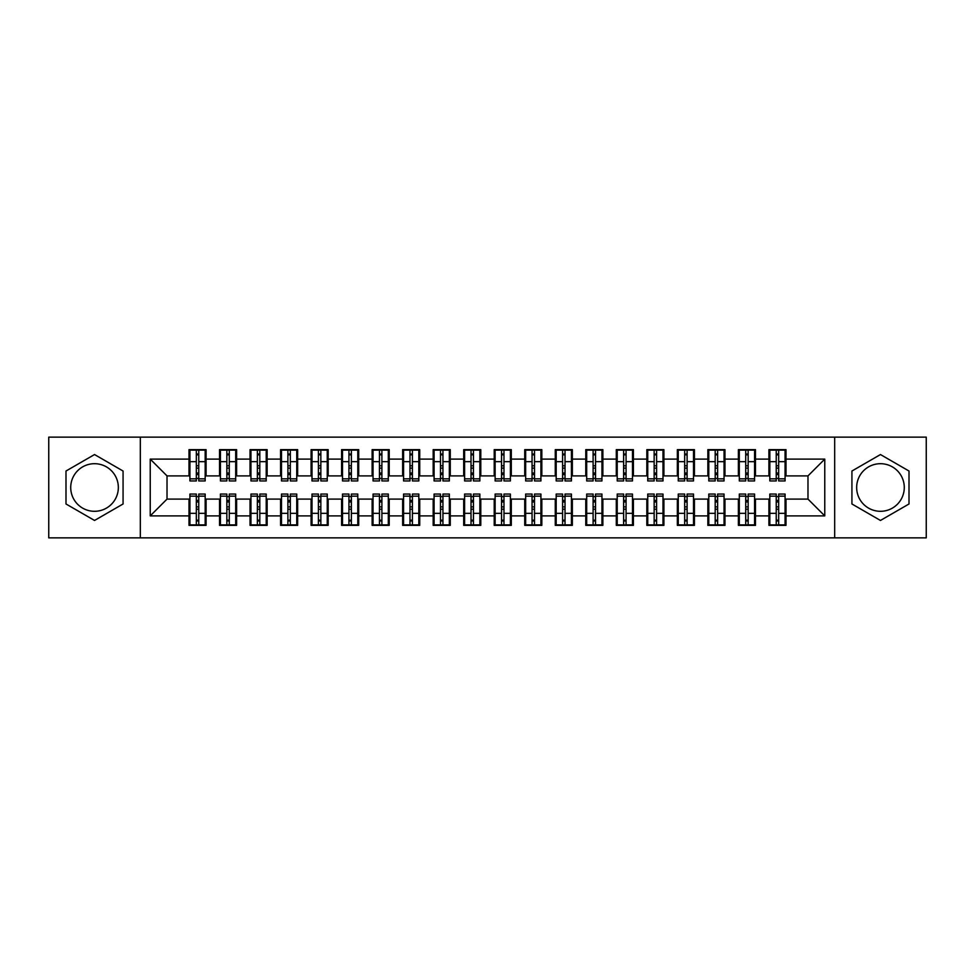 <?xml version="1.0" encoding="UTF-8"?>
<svg xmlns="http://www.w3.org/2000/svg" width="975" height="975" viewBox="0 0 975 975"><rect width="100%" height="100%" fill="white"/><g stroke="black" fill="none" stroke-linecap="round" stroke-linejoin="round"><path stroke-width="1.46" d="M880.462 463.698A23.802 23.802 0 0 0 856.659 487.5A23.802 23.802 0 0 0 880.462 511.302A23.802 23.802 0 0 0 904.276 487.5A23.802 23.802 0 0 0 880.462 463.698M94.538 511.302A23.802 23.802 0 0 1 70.724 487.5A23.802 23.802 0 0 1 94.538 463.698A23.802 23.802 0 0 1 118.341 487.5A23.802 23.802 0 0 1 94.538 511.302M834.685 537.859L926.25 537.859L926.25 437.141L834.685 437.141L834.685 537.859L140.315 537.859L140.315 437.141L48.75 437.141L48.75 537.859L140.315 537.859M776.234 468.122L778.672 468.122L776.234 468.122M778.672 506.878L776.234 506.878L778.672 506.878M745.717 468.122L748.154 468.122L745.717 468.122M748.154 506.878L745.717 506.878L748.154 506.878M715.187 468.122L717.637 468.122L715.187 468.122M717.637 506.878L715.187 506.878L717.637 506.878M684.669 468.122L687.107 468.122L684.669 468.122M687.107 506.878L684.669 506.878L687.107 506.878M654.152 468.122L656.589 468.122L654.152 468.122M656.589 506.878L654.152 506.878L656.589 506.878M623.622 468.122L626.072 468.122L623.622 468.122M626.072 506.878L623.622 506.878L626.072 506.878M593.105 468.122L595.542 468.122L593.105 468.122M595.542 506.878L593.105 506.878L595.542 506.878M562.587 468.122L565.025 468.122L562.587 468.122M565.025 506.878L562.587 506.878L565.025 506.878M532.058 468.122L534.507 468.122L532.058 468.122M534.507 506.878L532.058 506.878L534.507 506.878M501.54 468.122L503.977 468.122L501.54 468.122M503.977 506.878L501.54 506.878L503.977 506.878M471.023 468.122L473.46 468.122L471.023 468.122M473.46 506.878L471.023 506.878L473.46 506.878M440.493 468.122L442.942 468.122L440.493 468.122M442.942 506.878L440.493 506.878L442.942 506.878M409.975 468.122L412.413 468.122L409.975 468.122M412.413 506.878L409.975 506.878L412.413 506.878M379.458 468.122L381.895 468.122L379.458 468.122M381.895 506.878L379.458 506.878L381.895 506.878M348.928 468.122L351.378 468.122L348.928 468.122M351.378 506.878L348.928 506.878L351.378 506.878M318.411 468.122L320.848 468.122L318.411 468.122M320.848 506.878L318.411 506.878L320.848 506.878M287.893 468.122L290.331 468.122L287.893 468.122M290.331 506.878L287.893 506.878L290.331 506.878M257.363 468.122L259.813 468.122L257.363 468.122M259.813 506.878L257.363 506.878L259.813 506.878M226.846 468.122L229.283 468.122L226.846 468.122M229.283 506.878L226.846 506.878L229.283 506.878M834.685 437.141L140.315 437.141M189.918 475.898L167.017 475.898L150.235 459.115L150.235 515.885L188.992 515.885L188.992 525.342L206.091 525.342L206.091 515.885L219.521 515.885L219.521 525.342L236.608 525.342L236.608 515.885L250.039 515.885L250.039 525.342L267.138 525.342L267.138 515.885L280.568 515.885L280.568 525.342L297.655 525.342L297.655 515.885L311.086 515.885L311.086 525.342L328.173 525.342L328.173 515.885L341.603 515.885L341.603 525.342L358.702 525.342L358.702 515.885L372.133 515.885L372.133 525.342L389.22 525.342L389.22 515.885L402.651 515.885L402.651 525.342L419.737 525.342L419.737 515.885L433.168 515.885L433.168 525.342L450.267 525.342L450.267 515.885L463.698 515.885L463.698 525.342L480.785 525.342L480.785 515.885L494.215 515.885L494.215 525.342L511.302 525.342L511.302 515.885L524.733 515.885L524.733 525.342L541.832 525.342L541.832 515.885L555.263 515.885L555.263 525.342L572.349 525.342L572.349 515.885L585.78 515.885L585.78 525.342L602.867 525.342L602.867 515.885L616.298 515.885L616.298 525.342L633.397 525.342L633.397 515.885L646.827 515.885L646.827 525.342L663.914 525.342L663.914 515.885L677.345 515.885L677.345 525.342L694.432 525.342L694.432 515.885L707.862 515.885L707.862 525.342L724.961 525.342L724.961 515.885L738.392 515.885L738.392 525.342L755.479 525.342L755.479 515.885L768.909 515.885L768.909 525.342L786.008 525.342L786.008 499.102L807.983 499.102L807.983 475.898L785.082 475.898M150.235 459.115L188.992 459.115L188.992 475.898M807.983 475.898L824.765 459.115L786.008 459.115L786.008 449.658L768.909 449.658L768.909 459.115L755.479 459.115L755.479 449.658L738.392 449.658L738.392 459.115L724.961 459.115L724.961 449.658L707.862 449.658L707.862 459.115L694.432 459.115L694.432 449.658L677.345 449.658L677.345 459.115L663.914 459.115L663.914 449.658L646.827 449.658L646.827 459.115L633.397 459.115L633.397 449.658L616.298 449.658L616.298 459.115L602.867 459.115L602.867 449.658L585.78 449.658L585.78 459.115L572.349 459.115L572.349 449.658L555.263 449.658L555.263 459.115L541.832 459.115L541.832 449.658L524.733 449.658L524.733 459.115L511.302 459.115L511.302 449.658L494.215 449.658L494.215 459.115L480.785 459.115L480.785 449.658L463.698 449.658L463.698 459.115L450.267 459.115L450.267 449.658L433.168 449.658L433.168 459.115L419.737 459.115L419.737 449.658L402.651 449.658L402.651 459.115L389.22 459.115L389.22 449.658L372.133 449.658L372.133 459.115L358.702 459.115L358.702 449.658L341.603 449.658L341.603 459.115L328.173 459.115L328.173 449.658L311.086 449.658L311.086 459.115L297.655 459.115L297.655 449.658L280.568 449.658L280.568 459.115L267.138 459.115L267.138 449.658L250.039 449.658L250.039 459.115L236.608 459.115L236.608 449.658L219.521 449.658L219.521 459.115L206.091 459.115L206.091 449.658L188.992 449.658L188.992 459.115M824.765 459.115L824.765 515.885L786.008 515.885M755.479 515.885L755.479 499.102L769.823 499.102M768.909 515.885L768.909 499.102M786.008 459.115L786.008 475.898M724.961 515.885L724.961 499.102L739.306 499.102M738.392 515.885L738.392 499.102M768.909 459.115L768.909 475.898L754.565 475.898M755.479 459.115L755.479 475.898M694.432 515.885L694.432 499.102L708.788 499.102M707.862 515.885L707.862 499.102M738.392 459.115L738.392 475.898L724.047 475.898M724.961 459.115L724.961 475.898M663.914 515.885L663.914 499.102L678.259 499.102M677.345 515.885L677.345 499.102M707.862 459.115L707.862 475.898L693.517 475.898M694.432 459.115L694.432 475.898M633.397 515.885L633.397 499.102L647.741 499.102M646.827 515.885L646.827 499.102M677.345 459.115L677.345 475.898L663 475.898M663.914 459.115L663.914 475.898M602.867 515.885L602.867 499.102L617.212 499.102M616.298 515.885L616.298 499.102M646.827 459.115L646.827 475.898L632.483 475.898M633.397 459.115L633.397 475.898M572.349 515.885L572.349 499.102L586.694 499.102M585.78 515.885L585.78 499.102M616.298 459.115L616.298 475.898L601.953 475.898M602.867 459.115L602.867 475.898M541.832 515.885L541.832 499.102L556.177 499.102M555.263 515.885L555.263 499.102M585.78 459.115L585.78 475.898L571.435 475.898M572.349 459.115L572.349 475.898M511.302 515.885L511.302 499.102L525.647 499.102M524.733 515.885L524.733 499.102M555.263 459.115L555.263 475.898L540.918 475.898M541.832 459.115L541.832 475.898M480.785 515.885L480.785 499.102L495.129 499.102M494.215 515.885L494.215 499.102M524.733 459.115L524.733 475.898L510.388 475.898M511.302 459.115L511.302 475.898M450.267 515.885L450.267 499.102L464.612 499.102M463.698 515.885L463.698 499.102M494.215 459.115L494.215 475.898L479.871 475.898M480.785 459.115L480.785 475.898M419.737 515.885L419.737 499.102L434.082 499.102M433.168 515.885L433.168 499.102M463.698 459.115L463.698 475.898L449.353 475.898M450.267 459.115L450.267 475.898M389.22 515.885L389.22 499.102L403.565 499.102M402.651 515.885L402.651 499.102M433.168 459.115L433.168 475.898L418.823 475.898M419.737 459.115L419.737 475.898M358.702 515.885L358.702 499.102L373.047 499.102M372.133 515.885L372.133 499.102M402.651 459.115L402.651 475.898L388.306 475.898M389.22 459.115L389.22 475.898M328.173 515.885L328.173 499.102L342.518 499.102M341.603 515.885L341.603 499.102M372.133 459.115L372.133 475.898L357.788 475.898M358.702 459.115L358.702 475.898M297.655 515.885L297.655 499.102L312 499.102M311.086 515.885L311.086 499.102M341.603 459.115L341.603 475.898L327.259 475.898M328.173 459.115L328.173 475.898M267.138 515.885L267.138 499.102L281.483 499.102M280.568 515.885L280.568 499.102M311.086 459.115L311.086 475.898L296.741 475.898M297.655 459.115L297.655 475.898M236.608 515.885L236.608 499.102L250.953 499.102M250.039 515.885L250.039 499.102M280.568 459.115L280.568 475.898L266.212 475.898M267.138 459.115L267.138 475.898M206.091 515.885L206.091 499.102L220.435 499.102M219.521 515.885L219.521 499.102M250.039 459.115L250.039 475.898L235.694 475.898M236.608 459.115L236.608 475.898M196.328 468.122L198.766 468.122L196.328 468.122M198.766 506.878L196.328 506.878L198.766 506.878M150.235 515.885L167.017 499.102L189.918 499.102M188.992 515.885L188.992 499.102M219.521 459.115L219.521 475.898L205.177 475.898M206.091 459.115L206.091 475.898M123.069 471.023L94.538 454.545L65.995 471.023L65.995 503.977L94.538 520.455L123.069 503.977L123.069 471.023M851.931 471.023L851.931 503.977L880.462 520.455L909.005 503.977L909.005 471.023L880.462 454.545L851.931 471.023M167.017 475.898L167.017 499.102M769.823 475.898L768.909 475.898M739.306 475.898L738.392 475.898M708.788 475.898L707.862 475.898M678.259 475.898L677.345 475.898M647.741 475.898L646.827 475.898M617.212 475.898L616.298 475.898M586.694 475.898L585.78 475.898M556.177 475.898L555.263 475.898M525.647 475.898L524.733 475.898M495.129 475.898L494.215 475.898M464.612 475.898L463.698 475.898M434.082 475.898L433.168 475.898M403.565 475.898L402.651 475.898M373.047 475.898L372.133 475.898M342.518 475.898L341.603 475.898M312 475.898L311.086 475.898M281.483 475.898L280.568 475.898M250.953 475.898L250.039 475.898M220.435 475.898L219.521 475.898M205.177 499.102L206.091 499.102M235.694 499.102L236.608 499.102M266.212 499.102L267.138 499.102M296.741 499.102L297.655 499.102M327.259 499.102L328.173 499.102M357.788 499.102L358.702 499.102M388.306 499.102L389.22 499.102M418.823 499.102L419.737 499.102M449.353 499.102L450.267 499.102M479.871 499.102L480.785 499.102M510.388 499.102L511.302 499.102M540.918 499.102L541.832 499.102M571.435 499.102L572.349 499.102M601.953 499.102L602.867 499.102M632.483 499.102L633.397 499.102M663 499.102L663.914 499.102M693.517 499.102L694.432 499.102M724.047 499.102L724.961 499.102M754.565 499.102L755.479 499.102M785.082 499.102L786.008 499.102M824.765 515.885L807.983 499.102M189.918 449.962L205.177 449.962L189.918 449.962L189.918 480.943L196.328 480.943L196.328 450.072L205.177 450.121L205.177 480.943L198.766 480.943L198.766 450.121M196.328 454.045L198.766 454.045M196.328 478.372L198.766 478.372M198.766 474.545L196.328 474.545M196.328 473.046L198.766 473.046M206.091 464.149L205.177 464.149M206.091 468.122L205.177 468.122M189.918 464.149L188.992 464.149M189.918 468.122L188.992 468.122M205.177 525.038L189.918 525.038L205.177 525.038L205.177 494.057L198.766 494.057L198.766 524.928L189.918 524.879L189.918 494.057L196.328 494.057L196.328 524.879M198.766 520.955L196.328 520.955M198.766 496.628L196.328 496.628M196.328 500.455L198.766 500.455M198.766 501.954L196.328 501.954M188.992 510.851L189.918 510.851M188.992 506.878L189.918 506.878M205.177 510.851L206.091 510.851M205.177 506.878L206.091 506.878M220.435 449.962L235.694 449.962L220.435 449.962L220.435 480.943L226.846 480.943L226.846 450.072L235.694 450.121L235.694 480.943L229.283 480.943L229.283 450.121M226.846 454.045L229.283 454.045M226.846 478.372L229.283 478.372M229.283 474.545L226.846 474.545M226.846 473.046L229.283 473.046M236.608 464.149L235.694 464.149M236.608 468.122L235.694 468.122M220.435 464.149L219.521 464.149M220.435 468.122L219.521 468.122M250.953 449.962L266.212 449.962L250.953 449.962L250.953 480.943L257.363 480.943L257.363 450.072L266.212 450.121L266.212 480.943L259.813 480.943L259.813 450.121M257.363 454.045L259.813 454.045M257.363 478.372L259.813 478.372M259.813 474.545L257.363 474.545M257.363 473.046L259.813 473.046M267.138 464.149L266.212 464.149M267.138 468.122L266.212 468.122M250.953 464.149L250.039 464.149M250.953 468.122L250.039 468.122M281.483 449.962L296.741 449.962L281.483 449.962L281.483 480.943L287.893 480.943L287.893 450.072L296.741 450.121L296.741 480.943L290.331 480.943L290.331 450.121M287.893 454.045L290.331 454.045M287.893 478.372L290.331 478.372M290.331 474.545L287.893 474.545M287.893 473.046L290.331 473.046M297.655 464.149L296.741 464.149M297.655 468.122L296.741 468.122M281.483 464.149L280.568 464.149M281.483 468.122L280.568 468.122M312 449.962L327.259 449.962L312 449.962L312 480.943L318.411 480.943L318.411 450.072L327.259 450.121L327.259 480.943L320.848 480.943L320.848 450.121M318.411 454.045L320.848 454.045M318.411 478.372L320.848 478.372M320.848 474.545L318.411 474.545M318.411 473.046L320.848 473.046M328.173 464.149L327.259 464.149M328.173 468.122L327.259 468.122M312 464.149L311.086 464.149M312 468.122L311.086 468.122M235.694 525.038L220.435 525.038L235.694 525.038L235.694 494.057L229.283 494.057L229.283 524.928L220.435 524.879L220.435 494.057L226.846 494.057L226.846 524.879M229.283 520.955L226.846 520.955M229.283 496.628L226.846 496.628M226.846 500.455L229.283 500.455M229.283 501.954L226.846 501.954M219.521 510.851L220.435 510.851M219.521 506.878L220.435 506.878M235.694 510.851L236.608 510.851M235.694 506.878L236.608 506.878M266.212 525.038L250.953 525.038L266.212 525.038L266.212 494.057L259.813 494.057L259.813 524.928L250.953 524.879L250.953 494.057L257.363 494.057L257.363 524.879M259.813 520.955L257.363 520.955M259.813 496.628L257.363 496.628M257.363 500.455L259.813 500.455M259.813 501.954L257.363 501.954M250.039 510.851L250.953 510.851M250.039 506.878L250.953 506.878M266.212 510.851L267.138 510.851M266.212 506.878L267.138 506.878M296.741 525.038L281.483 525.038L296.741 525.038L296.741 494.057L290.331 494.057L290.331 524.928L281.483 524.879L281.483 494.057L287.893 494.057L287.893 524.879M290.331 520.955L287.893 520.955M290.331 496.628L287.893 496.628M287.893 500.455L290.331 500.455M290.331 501.954L287.893 501.954M280.568 510.851L281.483 510.851M280.568 506.878L281.483 506.878M296.741 510.851L297.655 510.851M296.741 506.878L297.655 506.878M327.259 525.038L312 525.038L327.259 525.038L327.259 494.057L320.848 494.057L320.848 524.928L312 524.879L312 494.057L318.411 494.057L318.411 524.879M320.848 520.955L318.411 520.955M320.848 496.628L318.411 496.628M318.411 500.455L320.848 500.455M320.848 501.954L318.411 501.954M311.086 510.851L312 510.851M311.086 506.878L312 506.878M327.259 510.851L328.173 510.851M327.259 506.878L328.173 506.878M342.518 449.962L357.788 449.962L342.518 449.962L342.518 480.943L348.928 480.943L348.928 450.072L357.788 450.121L357.788 480.943L351.378 480.943L351.378 450.121M348.928 454.045L351.378 454.045M348.928 478.372L351.378 478.372M351.378 474.545L348.928 474.545M348.928 473.046L351.378 473.046M358.702 464.149L357.788 464.149M358.702 468.122L357.788 468.122M342.518 464.149L341.603 464.149M342.518 468.122L341.603 468.122M357.788 525.038L342.518 525.038L357.788 525.038L357.788 494.057L351.378 494.057L351.378 524.928L342.518 524.879L342.518 494.057L348.928 494.057L348.928 524.879M351.378 520.955L348.928 520.955M351.378 496.628L348.928 496.628M348.928 500.455L351.378 500.455M351.378 501.954L348.928 501.954M341.603 510.851L342.518 510.851M341.603 506.878L342.518 506.878M357.788 510.851L358.702 510.851M357.788 506.878L358.702 506.878M373.047 449.962L388.306 449.962L373.047 449.962L373.047 480.943L379.458 480.943L379.458 450.072L388.306 450.121L388.306 480.943L381.895 480.943L381.895 450.121M379.458 454.045L381.895 454.045M379.458 478.372L381.895 478.372M381.895 474.545L379.458 474.545M379.458 473.046L381.895 473.046M389.22 464.149L388.306 464.149M389.22 468.122L388.306 468.122M373.047 464.149L372.133 464.149M373.047 468.122L372.133 468.122M388.306 525.038L373.047 525.038L388.306 525.038L388.306 494.057L381.895 494.057L381.895 524.928L373.047 524.879L373.047 494.057L379.458 494.057L379.458 524.879M381.895 520.955L379.458 520.955M381.895 496.628L379.458 496.628M379.458 500.455L381.895 500.455M381.895 501.954L379.458 501.954M372.133 510.851L373.047 510.851M372.133 506.878L373.047 506.878M388.306 510.851L389.22 510.851M388.306 506.878L389.22 506.878M403.565 449.962L418.823 449.962L403.565 449.962L403.565 480.943L409.975 480.943L409.975 450.072L418.823 450.121L418.823 480.943L412.413 480.943L412.413 450.121M409.975 454.045L412.413 454.045M409.975 478.372L412.413 478.372M412.413 474.545L409.975 474.545M409.975 473.046L412.413 473.046M419.737 464.149L418.823 464.149M419.737 468.122L418.823 468.122M403.565 464.149L402.651 464.149M403.565 468.122L402.651 468.122M418.823 525.038L403.565 525.038L418.823 525.038L418.823 494.057L412.413 494.057L412.413 524.928L403.565 524.879L403.565 494.057L409.975 494.057L409.975 524.879M412.413 520.955L409.975 520.955M412.413 496.628L409.975 496.628M409.975 500.455L412.413 500.455M412.413 501.954L409.975 501.954M402.651 510.851L403.565 510.851M402.651 506.878L403.565 506.878M418.823 510.851L419.737 510.851M418.823 506.878L419.737 506.878M434.082 449.962L449.353 449.962L434.082 449.962L434.082 480.943L440.493 480.943L440.493 450.072L449.353 450.121L449.353 480.943L442.942 480.943L442.942 450.121M440.493 454.045L442.942 454.045M440.493 478.372L442.942 478.372M442.942 474.545L440.493 474.545M440.493 473.046L442.942 473.046M450.267 464.149L449.353 464.149M450.267 468.122L449.353 468.122M434.082 464.149L433.168 464.149M434.082 468.122L433.168 468.122M449.353 525.038L434.082 525.038L449.353 525.038L449.353 494.057L442.942 494.057L442.942 524.928L434.082 524.879L434.082 494.057L440.493 494.057L440.493 524.879M442.942 520.955L440.493 520.955M442.942 496.628L440.493 496.628M440.493 500.455L442.942 500.455M442.942 501.954L440.493 501.954M433.168 510.851L434.082 510.851M433.168 506.878L434.082 506.878M449.353 510.851L450.267 510.851M449.353 506.878L450.267 506.878M464.612 449.962L479.871 449.962L464.612 449.962L464.612 480.943L471.023 480.943L471.023 450.072L479.871 450.121L479.871 480.943L473.46 480.943L473.46 450.121M471.023 454.045L473.46 454.045M471.023 478.372L473.46 478.372M473.46 474.545L471.023 474.545M471.023 473.046L473.46 473.046M480.785 464.149L479.871 464.149M480.785 468.122L479.871 468.122M464.612 464.149L463.698 464.149M464.612 468.122L463.698 468.122M479.871 525.038L464.612 525.038L479.871 525.038L479.871 494.057L473.46 494.057L473.46 524.928L464.612 524.879L464.612 494.057L471.023 494.057L471.023 524.879M473.46 520.955L471.023 520.955M473.46 496.628L471.023 496.628M471.023 500.455L473.46 500.455M473.46 501.954L471.023 501.954M463.698 510.851L464.612 510.851M463.698 506.878L464.612 506.878M479.871 510.851L480.785 510.851M479.871 506.878L480.785 506.878M495.129 449.962L510.388 449.962L495.129 449.962L495.129 480.943L501.54 480.943L501.54 450.072L510.388 450.121L510.388 480.943L503.977 480.943L503.977 450.121M501.54 454.045L503.977 454.045M501.54 478.372L503.977 478.372M503.977 474.545L501.54 474.545M501.54 473.046L503.977 473.046M511.302 464.149L510.388 464.149M511.302 468.122L510.388 468.122M495.129 464.149L494.215 464.149M495.129 468.122L494.215 468.122M510.388 525.038L495.129 525.038L510.388 525.038L510.388 494.057L503.977 494.057L503.977 524.928L495.129 524.879L495.129 494.057L501.54 494.057L501.54 524.879M503.977 520.955L501.54 520.955M503.977 496.628L501.54 496.628M501.54 500.455L503.977 500.455M503.977 501.954L501.54 501.954M494.215 510.851L495.129 510.851M494.215 506.878L495.129 506.878M510.388 510.851L511.302 510.851M510.388 506.878L511.302 506.878M525.647 449.962L540.918 449.962L525.647 449.962L525.647 480.943L532.058 480.943L532.058 450.072L540.918 450.121L540.918 480.943L534.507 480.943L534.507 450.121M532.058 454.045L534.507 454.045M532.058 478.372L534.507 478.372M534.507 474.545L532.058 474.545M532.058 473.046L534.507 473.046M541.832 464.149L540.918 464.149M541.832 468.122L540.918 468.122M525.647 464.149L524.733 464.149M525.647 468.122L524.733 468.122M540.918 525.038L525.647 525.038L540.918 525.038L540.918 494.057L534.507 494.057L534.507 524.928L525.647 524.879L525.647 494.057L532.058 494.057L532.058 524.879M534.507 520.955L532.058 520.955M534.507 496.628L532.058 496.628M532.058 500.455L534.507 500.455M534.507 501.954L532.058 501.954M524.733 510.851L525.647 510.851M524.733 506.878L525.647 506.878M540.918 510.851L541.832 510.851M540.918 506.878L541.832 506.878M556.177 449.962L571.435 449.962L556.177 449.962L556.177 480.943L562.587 480.943L562.587 450.072L571.435 450.121L571.435 480.943L565.025 480.943L565.025 450.121M562.587 454.045L565.025 454.045M562.587 478.372L565.025 478.372M565.025 474.545L562.587 474.545M562.587 473.046L565.025 473.046M572.349 464.149L571.435 464.149M572.349 468.122L571.435 468.122M556.177 464.149L555.263 464.149M556.177 468.122L555.263 468.122M571.435 525.038L556.177 525.038L571.435 525.038L571.435 494.057L565.025 494.057L565.025 524.928L556.177 524.879L556.177 494.057L562.587 494.057L562.587 524.879M565.025 520.955L562.587 520.955M565.025 496.628L562.587 496.628M562.587 500.455L565.025 500.455M565.025 501.954L562.587 501.954M555.263 510.851L556.177 510.851M555.263 506.878L556.177 506.878M571.435 510.851L572.349 510.851M571.435 506.878L572.349 506.878M586.694 449.962L601.953 449.962L586.694 449.962L586.694 480.943L593.105 480.943L593.105 450.072L601.953 450.121L601.953 480.943L595.542 480.943L595.542 450.121M593.105 454.045L595.542 454.045M593.105 478.372L595.542 478.372M595.542 474.545L593.105 474.545M593.105 473.046L595.542 473.046M602.867 464.149L601.953 464.149M602.867 468.122L601.953 468.122M586.694 464.149L585.78 464.149M586.694 468.122L585.78 468.122M601.953 525.038L586.694 525.038L601.953 525.038L601.953 494.057L595.542 494.057L595.542 524.928L586.694 524.879L586.694 494.057L593.105 494.057L593.105 524.879M595.542 520.955L593.105 520.955M595.542 496.628L593.105 496.628M593.105 500.455L595.542 500.455M595.542 501.954L593.105 501.954M585.78 510.851L586.694 510.851M585.78 506.878L586.694 506.878M601.953 510.851L602.867 510.851M601.953 506.878L602.867 506.878M617.212 449.962L632.483 449.962L617.212 449.962L617.212 480.943L623.622 480.943L623.622 450.072L632.483 450.121L632.483 480.943L626.072 480.943L626.072 450.121M623.622 454.045L626.072 454.045M623.622 478.372L626.072 478.372M626.072 474.545L623.622 474.545M623.622 473.046L626.072 473.046M633.397 464.149L632.483 464.149M633.397 468.122L632.483 468.122M617.212 464.149L616.298 464.149M617.212 468.122L616.298 468.122M632.483 525.038L617.212 525.038L632.483 525.038L632.483 494.057L626.072 494.057L626.072 524.928L617.212 524.879L617.212 494.057L623.622 494.057L623.622 524.879M626.072 520.955L623.622 520.955M626.072 496.628L623.622 496.628M623.622 500.455L626.072 500.455M626.072 501.954L623.622 501.954M616.298 510.851L617.212 510.851M616.298 506.878L617.212 506.878M632.483 510.851L633.397 510.851M632.483 506.878L633.397 506.878M647.741 449.962L663 449.962L647.741 449.962L647.741 480.943L654.152 480.943L654.152 450.072L663 450.121L663 480.943L656.589 480.943L656.589 450.121M654.152 454.045L656.589 454.045M654.152 478.372L656.589 478.372M656.589 474.545L654.152 474.545M654.152 473.046L656.589 473.046M663.914 464.149L663 464.149M663.914 468.122L663 468.122M647.741 464.149L646.827 464.149M647.741 468.122L646.827 468.122M663 525.038L647.741 525.038L663 525.038L663 494.057L656.589 494.057L656.589 524.928L647.741 524.879L647.741 494.057L654.152 494.057L654.152 524.879M656.589 520.955L654.152 520.955M656.589 496.628L654.152 496.628M654.152 500.455L656.589 500.455M656.589 501.954L654.152 501.954M646.827 510.851L647.741 510.851M646.827 506.878L647.741 506.878M663 510.851L663.914 510.851M663 506.878L663.914 506.878M678.259 449.962L693.517 449.962L678.259 449.962L678.259 480.943L684.669 480.943L684.669 450.072L693.517 450.121L693.517 480.943L687.107 480.943L687.107 450.121M684.669 454.045L687.107 454.045M684.669 478.372L687.107 478.372M687.107 474.545L684.669 474.545M684.669 473.046L687.107 473.046M694.432 464.149L693.517 464.149M694.432 468.122L693.517 468.122M678.259 464.149L677.345 464.149M678.259 468.122L677.345 468.122M693.517 525.038L678.259 525.038L693.517 525.038L693.517 494.057L687.107 494.057L687.107 524.928L678.259 524.879L678.259 494.057L684.669 494.057L684.669 524.879M687.107 520.955L684.669 520.955M687.107 496.628L684.669 496.628M684.669 500.455L687.107 500.455M687.107 501.954L684.669 501.954M677.345 510.851L678.259 510.851M677.345 506.878L678.259 506.878M693.517 510.851L694.432 510.851M693.517 506.878L694.432 506.878M708.788 449.962L724.047 449.962L708.788 449.962L708.788 480.943L715.187 480.943L715.187 450.072L724.047 450.121L724.047 480.943L717.637 480.943L717.637 450.121M715.187 454.045L717.637 454.045M715.187 478.372L717.637 478.372M717.637 474.545L715.187 474.545M715.187 473.046L717.637 473.046M724.961 464.149L724.047 464.149M724.961 468.122L724.047 468.122M708.788 464.149L707.862 464.149M708.788 468.122L707.862 468.122M724.047 525.038L708.788 525.038L724.047 525.038L724.047 494.057L717.637 494.057L717.637 524.928L708.788 524.879L708.788 494.057L715.187 494.057L715.187 524.879M717.637 520.955L715.187 520.955M717.637 496.628L715.187 496.628M715.187 500.455L717.637 500.455M717.637 501.954L715.187 501.954M707.862 510.851L708.788 510.851M707.862 506.878L708.788 506.878M724.047 510.851L724.961 510.851M724.047 506.878L724.961 506.878M739.306 449.962L754.565 449.962L739.306 449.962L739.306 480.943L745.717 480.943L745.717 450.072L754.565 450.121L754.565 480.943L748.154 480.943L748.154 450.121M745.717 454.045L748.154 454.045M745.717 478.372L748.154 478.372M748.154 474.545L745.717 474.545M745.717 473.046L748.154 473.046M755.479 464.149L754.565 464.149M755.479 468.122L754.565 468.122M739.306 464.149L738.392 464.149M739.306 468.122L738.392 468.122M754.565 525.038L739.306 525.038L754.565 525.038L754.565 494.057L748.154 494.057L748.154 524.928L739.306 524.879L739.306 494.057L745.717 494.057L745.717 524.879M748.154 520.955L745.717 520.955M748.154 496.628L745.717 496.628M745.717 500.455L748.154 500.455M748.154 501.954L745.717 501.954M738.392 510.851L739.306 510.851M738.392 506.878L739.306 506.878M754.565 510.851L755.479 510.851M754.565 506.878L755.479 506.878M769.823 449.962L785.082 449.962L769.823 449.962L769.823 480.943L776.234 480.943L776.234 450.072L785.082 450.121L785.082 480.943L778.672 480.943L778.672 450.121M776.234 454.045L778.672 454.045M776.234 478.372L778.672 478.372M778.672 474.545L776.234 474.545M776.234 473.046L778.672 473.046M786.008 464.149L785.082 464.149M786.008 468.122L785.082 468.122M769.823 464.149L768.909 464.149M769.823 468.122L768.909 468.122M785.082 525.038L769.823 525.038L785.082 525.038L785.082 494.057L778.672 494.057L778.672 524.928L769.823 524.879L769.823 494.057L776.234 494.057L776.234 524.879M778.672 520.955L776.234 520.955M778.672 496.628L776.234 496.628M776.234 500.455L778.672 500.455M778.672 501.954L776.234 501.954M768.909 510.851L769.823 510.851M768.909 506.878L769.823 506.878M785.082 510.851L786.008 510.851M785.082 506.878L786.008 506.878M189.918 450.121L196.328 450.121M198.766 478.847L205.177 478.847M198.766 461.663L205.177 461.663M189.918 478.847L196.328 478.847M189.918 461.663L196.328 461.663M196.328 465.794L198.766 465.794M196.328 454.85L198.766 454.85M205.177 524.879L198.766 524.879M196.328 496.153L189.918 496.153M196.328 513.337L189.918 513.337M205.177 496.153L198.766 496.153M205.177 513.337L198.766 513.337M198.766 509.206L196.328 509.206M198.766 520.15L196.328 520.15M220.435 450.121L226.846 450.121M229.283 478.847L235.694 478.847M229.283 461.663L235.694 461.663M220.435 478.847L226.846 478.847M220.435 461.663L226.846 461.663M226.846 465.794L229.283 465.794M226.846 454.85L229.283 454.85M250.953 450.121L257.363 450.121M259.813 478.847L266.212 478.847M259.813 461.663L266.212 461.663M250.953 478.847L257.363 478.847M250.953 461.663L257.363 461.663M257.363 465.794L259.813 465.794M257.363 454.85L259.813 454.85M281.483 450.121L287.893 450.121M290.331 478.847L296.741 478.847M290.331 461.663L296.741 461.663M281.483 478.847L287.893 478.847M281.483 461.663L287.893 461.663M287.893 465.794L290.331 465.794M287.893 454.85L290.331 454.85M312 450.121L318.411 450.121M320.848 478.847L327.259 478.847M320.848 461.663L327.259 461.663M312 478.847L318.411 478.847M312 461.663L318.411 461.663M318.411 465.794L320.848 465.794M318.411 454.85L320.848 454.85M235.694 524.879L229.283 524.879M226.846 496.153L220.435 496.153M226.846 513.337L220.435 513.337M235.694 496.153L229.283 496.153M235.694 513.337L229.283 513.337M229.283 509.206L226.846 509.206M229.283 520.15L226.846 520.15M266.212 524.879L259.813 524.879M257.363 496.153L250.953 496.153M257.363 513.337L250.953 513.337M266.212 496.153L259.813 496.153M266.212 513.337L259.813 513.337M259.813 509.206L257.363 509.206M259.813 520.15L257.363 520.15M296.741 524.879L290.331 524.879M287.893 496.153L281.483 496.153M287.893 513.337L281.483 513.337M296.741 496.153L290.331 496.153M296.741 513.337L290.331 513.337M290.331 509.206L287.893 509.206M290.331 520.15L287.893 520.15M327.259 524.879L320.848 524.879M318.411 496.153L312 496.153M318.411 513.337L312 513.337M327.259 496.153L320.848 496.153M327.259 513.337L320.848 513.337M320.848 509.206L318.411 509.206M320.848 520.15L318.411 520.15M342.518 450.121L348.928 450.121M351.378 478.847L357.788 478.847M351.378 461.663L357.788 461.663M342.518 478.847L348.928 478.847M342.518 461.663L348.928 461.663M348.928 465.794L351.378 465.794M348.928 454.85L351.378 454.85M357.788 524.879L351.378 524.879M348.928 496.153L342.518 496.153M348.928 513.337L342.518 513.337M357.788 496.153L351.378 496.153M357.788 513.337L351.378 513.337M351.378 509.206L348.928 509.206M351.378 520.15L348.928 520.15M373.047 450.121L379.458 450.121M381.895 478.847L388.306 478.847M381.895 461.663L388.306 461.663M373.047 478.847L379.458 478.847M373.047 461.663L379.458 461.663M379.458 465.794L381.895 465.794M379.458 454.85L381.895 454.85M388.306 524.879L381.895 524.879M379.458 496.153L373.047 496.153M379.458 513.337L373.047 513.337M388.306 496.153L381.895 496.153M388.306 513.337L381.895 513.337M381.895 509.206L379.458 509.206M381.895 520.15L379.458 520.15M403.565 450.121L409.975 450.121M412.413 478.847L418.823 478.847M412.413 461.663L418.823 461.663M403.565 478.847L409.975 478.847M403.565 461.663L409.975 461.663M409.975 465.794L412.413 465.794M409.975 454.85L412.413 454.85M418.823 524.879L412.413 524.879M409.975 496.153L403.565 496.153M409.975 513.337L403.565 513.337M418.823 496.153L412.413 496.153M418.823 513.337L412.413 513.337M412.413 509.206L409.975 509.206M412.413 520.15L409.975 520.15M434.082 450.121L440.493 450.121M442.942 478.847L449.353 478.847M442.942 461.663L449.353 461.663M434.082 478.847L440.493 478.847M434.082 461.663L440.493 461.663M440.493 465.794L442.942 465.794M440.493 454.85L442.942 454.85M449.353 524.879L442.942 524.879M440.493 496.153L434.082 496.153M440.493 513.337L434.082 513.337M449.353 496.153L442.942 496.153M449.353 513.337L442.942 513.337M442.942 509.206L440.493 509.206M442.942 520.15L440.493 520.15M464.612 450.121L471.023 450.121M473.46 478.847L479.871 478.847M473.46 461.663L479.871 461.663M464.612 478.847L471.023 478.847M464.612 461.663L471.023 461.663M471.023 465.794L473.46 465.794M471.023 454.85L473.46 454.85M479.871 524.879L473.46 524.879M471.023 496.153L464.612 496.153M471.023 513.337L464.612 513.337M479.871 496.153L473.46 496.153M479.871 513.337L473.46 513.337M473.46 509.206L471.023 509.206M473.46 520.15L471.023 520.15M495.129 450.121L501.54 450.121M503.977 478.847L510.388 478.847M503.977 461.663L510.388 461.663M495.129 478.847L501.54 478.847M495.129 461.663L501.54 461.663M501.54 465.794L503.977 465.794M501.54 454.85L503.977 454.85M510.388 524.879L503.977 524.879M501.54 496.153L495.129 496.153M501.54 513.337L495.129 513.337M510.388 496.153L503.977 496.153M510.388 513.337L503.977 513.337M503.977 509.206L501.54 509.206M503.977 520.15L501.54 520.15M525.647 450.121L532.058 450.121M534.507 478.847L540.918 478.847M534.507 461.663L540.918 461.663M525.647 478.847L532.058 478.847M525.647 461.663L532.058 461.663M532.058 465.794L534.507 465.794M532.058 454.85L534.507 454.85M540.918 524.879L534.507 524.879M532.058 496.153L525.647 496.153M532.058 513.337L525.647 513.337M540.918 496.153L534.507 496.153M540.918 513.337L534.507 513.337M534.507 509.206L532.058 509.206M534.507 520.15L532.058 520.15M556.177 450.121L562.587 450.121M565.025 478.847L571.435 478.847M565.025 461.663L571.435 461.663M556.177 478.847L562.587 478.847M556.177 461.663L562.587 461.663M562.587 465.794L565.025 465.794M562.587 454.85L565.025 454.85M571.435 524.879L565.025 524.879M562.587 496.153L556.177 496.153M562.587 513.337L556.177 513.337M571.435 496.153L565.025 496.153M571.435 513.337L565.025 513.337M565.025 509.206L562.587 509.206M565.025 520.15L562.587 520.15M586.694 450.121L593.105 450.121M595.542 478.847L601.953 478.847M595.542 461.663L601.953 461.663M586.694 478.847L593.105 478.847M586.694 461.663L593.105 461.663M593.105 465.794L595.542 465.794M593.105 454.85L595.542 454.85M601.953 524.879L595.542 524.879M593.105 496.153L586.694 496.153M593.105 513.337L586.694 513.337M601.953 496.153L595.542 496.153M601.953 513.337L595.542 513.337M595.542 509.206L593.105 509.206M595.542 520.15L593.105 520.15M617.212 450.121L623.622 450.121M626.072 478.847L632.483 478.847M626.072 461.663L632.483 461.663M617.212 478.847L623.622 478.847M617.212 461.663L623.622 461.663M623.622 465.794L626.072 465.794M623.622 454.85L626.072 454.85M632.483 524.879L626.072 524.879M623.622 496.153L617.212 496.153M623.622 513.337L617.212 513.337M632.483 496.153L626.072 496.153M632.483 513.337L626.072 513.337M626.072 509.206L623.622 509.206M626.072 520.15L623.622 520.15M647.741 450.121L654.152 450.121M656.589 478.847L663 478.847M656.589 461.663L663 461.663M647.741 478.847L654.152 478.847M647.741 461.663L654.152 461.663M654.152 465.794L656.589 465.794M654.152 454.85L656.589 454.85M663 524.879L656.589 524.879M654.152 496.153L647.741 496.153M654.152 513.337L647.741 513.337M663 496.153L656.589 496.153M663 513.337L656.589 513.337M656.589 509.206L654.152 509.206M656.589 520.15L654.152 520.15M678.259 450.121L684.669 450.121M687.107 478.847L693.517 478.847M687.107 461.663L693.517 461.663M678.259 478.847L684.669 478.847M678.259 461.663L684.669 461.663M684.669 465.794L687.107 465.794M684.669 454.85L687.107 454.85M693.517 524.879L687.107 524.879M684.669 496.153L678.259 496.153M684.669 513.337L678.259 513.337M693.517 496.153L687.107 496.153M693.517 513.337L687.107 513.337M687.107 509.206L684.669 509.206M687.107 520.15L684.669 520.15M708.788 450.121L715.187 450.121M717.637 478.847L724.047 478.847M717.637 461.663L724.047 461.663M708.788 478.847L715.187 478.847M708.788 461.663L715.187 461.663M715.187 465.794L717.637 465.794M715.187 454.85L717.637 454.85M724.047 524.879L717.637 524.879M715.187 496.153L708.788 496.153M715.187 513.337L708.788 513.337M724.047 496.153L717.637 496.153M724.047 513.337L717.637 513.337M717.637 509.206L715.187 509.206M717.637 520.15L715.187 520.15M739.306 450.121L745.717 450.121M748.154 478.847L754.565 478.847M748.154 461.663L754.565 461.663M739.306 478.847L745.717 478.847M739.306 461.663L745.717 461.663M745.717 465.794L748.154 465.794M745.717 454.85L748.154 454.85M754.565 524.879L748.154 524.879M745.717 496.153L739.306 496.153M745.717 513.337L739.306 513.337M754.565 496.153L748.154 496.153M754.565 513.337L748.154 513.337M748.154 509.206L745.717 509.206M748.154 520.15L745.717 520.15M769.823 450.121L776.234 450.121M778.672 478.847L785.082 478.847M778.672 461.663L785.082 461.663M769.823 478.847L776.234 478.847M769.823 461.663L776.234 461.663M776.234 465.794L778.672 465.794M776.234 454.85L778.672 454.85M785.082 524.879L778.672 524.879M776.234 496.153L769.823 496.153M776.234 513.337L769.823 513.337M785.082 496.153L778.672 496.153M785.082 513.337L778.672 513.337M778.672 509.206L776.234 509.206M778.672 520.15L776.234 520.15"/></g></svg>
